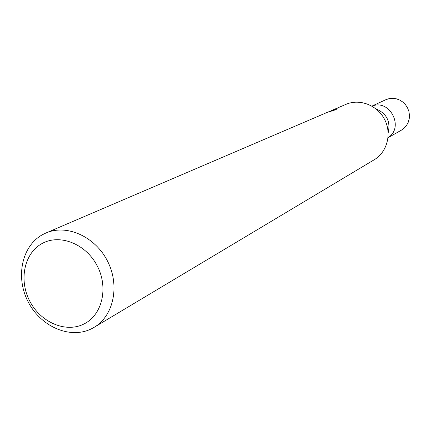 <?xml version="1.0" encoding="UTF-8"?>
<svg xmlns="http://www.w3.org/2000/svg" width="431" height="431" viewBox="0 0 431 431"><rect width="100%" height="100%" fill="white"/><g stroke="black" fill="none" stroke-linecap="round" stroke-linejoin="round"><path stroke-width="0.65" d="M376.021 108.898C386.655 113.482 390.712 121.423 388.186 132.726M371.985 106.139C389.813 98.607 404.612 127.592 388.056 137.613M42.028 243.558C59.764 233.548 85.877 243.817 97.164 265.771C108.725 287.585 102.276 315.013 83.986 323.972C65.857 333.249 40.713 322.453 29.814 301.231C18.652 280.15 24.125 253.25 42.028 243.558M42.556 234.653L45.907 233.015C66.692 223.845 95.089 236.484 107.475 261.046C120.114 285.489 113.698 315.901 94.087 327.361L91.631 328.708C70.355 339.509 41.01 326.849 28.29 302.099C15.268 277.505 21.615 246.079 42.556 234.653M332.253 110.886L332.156 110.271L345.953 104.356C359.669 98.349 377.432 105.202 384.641 119.516C392.011 133.75 387.146 152.159 374.237 159.745L94.087 327.361M328.681 111.774L329.144 111.564M330.394 111.133L332.123 110.298M332.069 110.53L335.35 109.124L337.435 108.844M337.441 108.838L333.389 110.589L328.142 111.995L45.907 233.015M330.518 111.37L330.367 111.074M335.614 109.625L335.35 109.124M330.41 111.155L330.701 110.999M371.926 106.107L385.702 99.755L389.096 98.64L392.679 98.311L396.278 98.791L399.715 100.062L402.834 102.061L405.479 104.69L407.521 107.831L408.868 111.333L409.45 115.018L409.24 118.714L408.254 122.248L406.535 125.443L404.17 128.152L401.272 130.248L388.051 137.683"/></g></svg>
